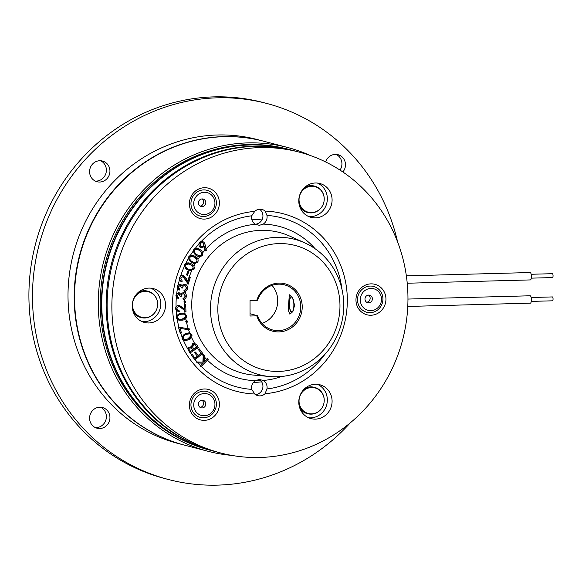 <?xml version="1.0" encoding="UTF-8"?>
<svg xmlns="http://www.w3.org/2000/svg" width="582" height="582" viewBox="0 0 582 582"><rect width="100%" height="100%" fill="white"/><g stroke="black" fill="none" stroke-linecap="round" stroke-linejoin="round"><path stroke-width="0.87" d="M231.571 455.371A157.031 149.007 -75.4 0 1 208.094 451.305A157.031 149.007 -75.4 0 1 99.624 282.394A157.031 149.007 -75.4 0 1 247.808 142.896A157.031 149.007 -75.4 0 1 287.515 147.45A157.031 149.007 -75.4 0 1 309.973 155.387M208.094 451.305L184.356 445.099A157.031 149.007 -75.4 0 1 75.878 276.188A157.031 149.007 -75.4 0 1 224.063 136.69A157.031 149.007 -75.4 0 1 263.777 141.244L287.515 147.45M210.328 450.286A155.481 147.53 -75.4 0 1 210.153 450.235L208.967 449.93A155.481 147.53 -75.4 0 1 101.566 282.685A155.481 147.53 -75.4 0 1 248.281 144.569A155.481 147.53 -75.4 0 1 287.595 149.072L288.781 149.385A155.481 147.53 -75.4 0 1 288.963 149.436M210.153 450.235A155.481 147.53 -75.4 0 1 102.752 282.998A155.481 147.53 -75.4 0 1 249.467 144.882A155.481 147.53 -75.4 0 1 288.781 149.385M263.595 141.193A157.031 149.007 104.6 0 0 263.42 141.15L257.244 139.535A157.031 149.007 104.6 0 0 217.537 134.988A157.031 149.007 104.6 0 0 69.353 274.486A157.031 149.007 104.6 0 0 177.83 443.397L183.999 445.012A157.031 149.007 104.6 0 0 184.174 445.055M263.42 141.15A157.031 149.007 104.6 0 0 223.706 136.595A157.031 149.007 104.6 0 0 75.529 276.094A157.031 149.007 104.6 0 0 183.999 445.012M336.185 154.419A10.687 10.141 -75.4 0 1 340.026 170.097M325.651 161.956A10.687 10.141 -75.4 0 1 335.312 154.397A10.687 10.141 -75.4 0 1 338.011 154.71A10.687 10.141 -75.4 0 1 342.863 171.981M100.642 160.748A10.687 10.141 -75.4 0 1 106.12 172.57A10.687 10.141 -75.4 0 1 96.205 181.104A10.687 10.141 -75.4 0 1 95.324 181.089M99.762 160.734A10.687 10.141 -75.4 0 1 102.468 161.039A10.687 10.141 -75.4 0 1 109.853 172.541A10.687 10.141 -75.4 0 1 99.762 182.035A10.687 10.141 -75.4 0 1 97.056 181.73A10.687 10.141 -75.4 0 1 89.679 170.228A10.687 10.141 -75.4 0 1 99.762 160.734M100.642 407.24A10.687 10.141 -75.4 0 1 106.12 419.062A10.687 10.141 -75.4 0 1 96.205 427.603A10.687 10.141 -75.4 0 1 95.324 427.581M99.762 407.225A10.687 10.141 -75.4 0 1 102.468 407.538A10.687 10.141 -75.4 0 1 109.853 419.033A10.687 10.141 -75.4 0 1 99.762 428.527A10.687 10.141 -75.4 0 1 97.056 428.221A10.687 10.141 -75.4 0 1 89.679 416.719A10.687 10.141 -75.4 0 1 99.762 407.225M350.291 422.83A194.344 184.414 -75.4 0 1 217.537 485.126A194.344 184.414 -75.4 0 1 168.394 479.495A194.344 184.414 -75.4 0 1 34.142 270.448A194.344 184.414 -75.4 0 1 217.537 97.805A194.344 184.414 -75.4 0 1 266.68 103.436A194.344 184.414 -75.4 0 1 397.586 241.857M168.394 479.495L164.83 478.564A194.344 184.414 -75.4 0 1 30.577 269.517A194.344 184.414 -75.4 0 1 213.972 96.874A194.344 184.414 -75.4 0 1 263.122 102.505L266.68 103.436M259.55 379.675A81.626 77.45 -75.4 0 1 256.298 380.192M260.103 380.097A81.626 77.45 -75.4 0 1 255.265 380.766M531.155 297.497L552.413 296.929A1.942 0.589 88.5 0 1 552.587 297.009A1.942 0.589 88.5 0 1 553.053 299.148A1.942 0.589 88.5 0 1 552.514 300.814L531.264 301.389M407.771 306.452L530.355 303.157A3.696 1.12 -91.5 0 0 531.381 299.992A3.696 1.12 -91.5 0 0 530.493 295.932A3.696 1.12 -91.5 0 0 530.158 295.78L407.96 299.061M531.155 274.26L552.413 273.693A1.942 0.589 88.5 0 1 552.9 274.435A1.942 0.589 88.5 0 1 553.016 276.479A1.942 0.589 88.5 0 1 552.514 277.578L531.264 278.145M407.233 283.23L530.355 279.92A3.696 1.12 -91.5 0 0 531.308 277.832A3.696 1.12 -91.5 0 0 531.082 273.955A3.696 1.12 -91.5 0 0 530.158 272.536L406.36 275.868M332.089 199.968A17.489 16.594 104.6 0 0 319.853 183.497A17.489 16.594 104.6 0 0 298.777 200.863A17.489 16.594 104.6 0 0 311.006 217.341A17.489 16.594 104.6 0 0 332.089 199.968M308.686 216.533A17.489 16.594 104.6 0 0 327.339 198.731A17.489 16.594 104.6 0 0 317.43 183.061M332.089 401.231A17.489 16.594 104.6 0 0 319.853 384.76A17.489 16.594 104.6 0 0 298.777 402.126A17.489 16.594 104.6 0 0 311.006 418.603A17.489 16.594 104.6 0 0 332.089 401.231M308.686 417.796A17.489 16.594 104.6 0 0 327.339 399.994A17.489 16.594 104.6 0 0 317.43 384.324M219.385 404.264A15.743 14.943 104.6 0 0 204.391 388.972A15.743 14.943 104.6 0 0 189.397 405.065A15.743 14.943 104.6 0 0 204.391 420.357A15.743 14.943 104.6 0 0 219.385 404.264M219.385 203.002A15.743 14.943 104.6 0 0 204.391 187.71A15.743 14.943 104.6 0 0 189.397 203.809A15.743 14.943 104.6 0 0 204.391 219.094A15.743 14.943 104.6 0 0 219.385 203.002M148.876 322.959A17.489 16.594 104.6 0 0 165.383 307.42A17.489 16.594 104.6 0 0 153.299 288.607A17.489 16.594 104.6 0 0 148.876 288.097A17.489 16.594 104.6 0 0 132.369 303.637A17.489 16.594 104.6 0 0 144.452 322.45A17.489 16.594 104.6 0 0 148.876 322.959M142.124 321.642A17.489 16.594 104.6 0 0 144.125 321.715A17.489 16.594 104.6 0 0 160.421 307.456A17.489 16.594 104.6 0 0 150.876 288.17M370.952 315.248A15.743 14.943 104.6 0 0 385.946 299.155A15.743 14.943 104.6 0 0 370.952 283.863A15.743 14.943 104.6 0 0 355.958 299.963A15.743 14.943 104.6 0 0 370.952 315.248M263.21 380.453A8.163 7.748 -75.4 0 1 266.949 388.965L265.043 393.723A8.163 7.748 -75.4 0 1 259.914 395.884A8.163 7.748 -75.4 0 1 257.848 395.651A8.163 7.748 -75.4 0 1 254.785 393.999L251.693 389.373A8.163 7.748 -75.4 0 1 255.425 380.664L259.361 379.471L263.21 380.453A78.555 74.54 104.6 0 0 281.717 376.467M259.245 379.479A8.163 7.748 -75.4 0 1 262.7 388.318A8.163 7.748 -75.4 0 1 255.578 394.625M254.785 211.361A8.163 7.748 -75.4 0 1 259.914 209.193A8.163 7.748 -75.4 0 1 261.98 209.433A8.163 7.748 -75.4 0 1 265.043 211.084L266.949 215.398A8.163 7.748 -75.4 0 1 263.21 224.114L259.361 225.321L255.425 224.317A8.163 7.748 -75.4 0 1 251.693 215.806L254.785 211.361A91.803 87.111 104.6 0 0 172.498 304.888A91.803 87.111 104.6 0 0 254.785 393.999M259.499 209.222A8.163 7.748 -75.4 0 1 262.613 218.214A8.163 7.748 -75.4 0 1 255.258 224.215M288.65 303.651L289.356 294.768L292.55 297.846L294.587 305.201L292.899 311.574L289.872 314.193L288.541 311.072L288.65 303.651M278.909 283.107A24.488 23.236 -75.4 0 1 302.225 306.881A24.488 23.236 -75.4 0 1 278.909 331.907A24.488 23.236 -75.4 0 1 256.793 315.844L257.615 315.72A23.324 22.131 104.6 0 0 272.652 329.979A23.324 22.131 104.6 0 0 278.552 330.649A23.324 22.131 104.6 0 0 300.559 309.937A23.324 22.131 104.6 0 0 284.445 284.845A23.324 22.131 104.6 0 0 278.552 284.176A23.324 22.131 104.6 0 0 257.615 300.232L256.793 300.356A24.488 23.236 -75.4 0 1 278.909 283.107M272.005 285.376A23.324 22.131 -75.4 0 1 262.06 323.425M278.909 371.418A64.136 60.855 -75.4 0 1 217.835 309.144A64.136 60.855 -75.4 0 1 278.909 243.596A64.136 60.855 -75.4 0 1 339.975 305.863A64.136 60.855 -75.4 0 1 278.909 371.418M277.127 237.318A69.964 66.392 104.6 0 0 210.604 304.975A69.964 66.392 104.6 0 0 269.772 376.532A69.964 66.392 104.6 0 0 277.127 376.758A69.964 66.392 104.6 0 0 342.238 320.064A69.964 66.392 104.6 0 0 304.713 242.84A69.964 66.392 104.6 0 0 277.127 237.318M259.914 457.474A155.481 147.53 -75.4 0 1 220.6 452.963A155.481 147.53 -75.4 0 1 113.199 285.726A155.481 147.53 -75.4 0 1 259.914 147.61A155.481 147.53 -75.4 0 1 299.228 152.113A155.481 147.53 -75.4 0 1 406.629 319.358A155.481 147.53 -75.4 0 1 259.914 457.474M220.6 452.963L215.849 451.727A155.481 147.53 -75.4 0 1 108.448 284.489A155.481 147.53 -75.4 0 1 255.163 146.366A155.481 147.53 -75.4 0 1 294.477 150.876L299.228 152.113M250.034 313.742L257.615 315.72M265.043 393.723A91.803 87.111 104.6 0 0 347.33 300.188A91.803 87.111 104.6 0 0 265.043 211.084M205.453 250.893L204.457 246.026L203.882 246.906L200.819 247.634L199.51 246.855L198.622 244.353L199.517 242.388L201.314 241.414L202.725 241.574L204.071 242.345L205.322 245.233L206.384 250.653L205.104 250.798L204.217 246.47M193.871 249.242L195.494 248.121L197.291 248.158L200.31 249.765C202.623 251.329 203.242 253.345 202.172 255.811L198.869 256.866L195.799 255.2L193.224 251.148L193.871 249.242L197.647 248.252M188.844 256.575L190.445 255.243L192.613 255.214L195.334 256.444C197.807 257.746 198.629 259.688 197.8 262.264L194.155 263.588L191.354 262.307L188.386 258.634L188.844 256.575L192.969 255.309M184.61 264.475L186 263.028L188.794 262.853L191.042 263.697C193.617 264.723 194.621 266.556 194.046 269.19L190.023 270.761L187.659 269.866L184.341 266.469L184.61 264.475L189.15 262.94M181.94 281.935C180.071 281.171 179.358 279.76 179.787 277.701C180.464 275.897 181.7 275.177 183.49 275.533L186.247 278.523L188.001 281.732L189.376 277.207L190.27 277.483L188.248 284.14L185.556 279.215L183.214 276.494L180.66 278.029L182.224 280.997L181.94 281.935L179.46 279.811L179.445 277.614L180.682 275.817L183.134 275.439M181.911 285.784L182.974 284.751L185.156 284.518C187.055 285.122 187.855 286.46 187.571 288.541C187.091 290.382 185.934 291.298 184.108 291.298L184.305 290.316L185.796 289.829L186.64 288.345L185.04 285.522C183.519 285.544 182.624 286.388 182.362 288.068L181.489 287.894L180.355 285.245L178.448 286.795L179.598 289.014L179.387 290.04L177.459 288.577L177.183 286.526L178.245 284.663L180.5 284.183M178.441 298.682L176.259 295.503C176.521 293.815 177.452 292.913 179.045 292.811L180.893 294.281L181.839 293.146L183.628 292.637C185.556 293.03 186.48 294.266 186.4 296.347C186.102 298.21 185.047 299.235 183.235 299.432L183.33 298.442L184.77 297.802L185.462 296.253L183.599 293.641C182.093 293.815 181.293 294.747 181.191 296.427L180.311 296.354L178.936 293.859L177.197 295.591L178.543 297.649L178.441 298.682L176.331 297.322L175.917 295.416L176.717 293.546L179.416 292.87L178.696 292.717M185.978 311.53L179.416 306.343L178.674 306.27L176.768 308.627L178.419 310.715L179.241 310.81L179.278 311.785L176.237 310.577L175.495 308.555L176.062 306.445L178.252 305.194L179.271 305.281L184.945 309.391L184.385 304.597L185.68 304.619L185.978 311.53L179.234 306.299M176.324 317.619L176.702 315.553L180.878 313.196L184.363 313.254L186.8 315.851C186.531 318.507 185.003 319.947 182.224 320.158L179.023 320.224L176.324 317.619L177.255 319.409A87.46 82.986 104.6 0 0 178.892 327.171L189.834 328.997L189.674 329.929L180.093 328.372L181.475 332.991L180.245 333.21L178.419 327.091L178.892 327.171M182.188 338.899L182.035 336.927L185.556 333.479L189.565 332.744L191.907 334.577C192.278 337.182 191.136 338.957 188.495 339.881L184.443 340.674L182.188 338.899L183.432 340.325A87.46 82.986 104.6 0 0 187.921 349.164L189.026 347.112L191.434 347.025L192.497 343.787L194.606 343.38L196.912 345.031L198.331 347.381L190.03 353.012L187.921 349.164M191.282 355.187L192.387 354.649L195.188 358.367L197.589 356.366L194.453 352.583L195.559 352.052L198.338 355.733L201.343 353.223L198.207 349.447L199.32 348.909L202.696 353.376L195.028 359.785L191.282 355.187L192.387 354.649M207.468 358.672L208.152 359.407L201.117 366.631L200.434 365.896L203.074 363.183L197.393 362.942L196.49 361.968L202.871 362.179L203.285 354.482L204.515 355.522L204.187 362.04L207.468 358.672L204.209 361.56M201.117 366.631L200.077 365.809L202.638 363.175M256.793 300.356L250.034 300.538L250.034 316.026L256.793 315.844M195.006 358.126L197.233 356.271M198.156 355.493L200.986 353.128M184.443 340.674L183.432 340.325M186.342 320.718L187.091 320.806L186.182 320.777L185.723 321.751L186.531 322.392M184.749 300.989L185.309 301.105L184.589 301.003L183.897 301.84L185.054 302.786L183.897 301.84M188.248 284.14L182.864 276.399M178.238 310.657L179.241 310.81M179.023 320.224L177.255 319.409M184.581 309.071L184.385 304.597M183.235 299.432L182.974 298.348L184.414 297.715L185.105 296.165L185.04 295.132L183.243 293.546M180.311 296.354L178.579 293.764M180.536 294.186L181.482 293.059L184.116 292.717L183.272 292.542M184.108 291.298L183.948 290.222L185.44 289.741L186.284 288.257L186.327 287.239L184.683 285.427M181.489 287.894L179.998 285.158M187.215 275.235L186.466 274.937L187.855 271.372L188.961 271.765L187.215 275.235M187.753 281.281L189.019 277.112L189.376 277.207M190.023 270.761L187.659 269.866M194.155 263.588L191.354 262.307M198.869 256.866L195.799 255.2M201.176 247.728L199.866 246.95C198.673 245.502 198.673 244.011 199.859 242.476L199.517 242.388M199.859 242.476L202.725 241.574M203.431 246.121L203.416 243.087L202.543 242.57L200.514 243.189L200.535 246.222L201.408 246.739L203.431 246.121L203.06 242.992L202.361 242.534M201.234 246.688L203.074 246.033M196.156 255.287C193.821 253.774 193.18 251.788 194.213 249.329M198.942 255.898L201.154 255.134L201.547 254.225L201.117 252.333L199.4 250.449L197.174 249.147M201.51 255.222L201.474 252.428L199.757 250.536L197.334 249.183L194.963 249.889C194.279 251.846 194.875 253.388 196.745 254.538L199.131 255.949L201.154 255.134M194.213 262.613L196.047 262.337L197.022 260.736L196.41 258.874L192.584 256.226M197.08 261.755L196.767 258.968L194.854 257.266L192.751 256.269L189.987 257.142C189.492 259.165 190.241 260.649 192.227 261.587L194.381 262.657L196.723 261.66M191.711 262.402C189.223 261.136 188.379 259.23 189.186 256.662M190.118 269.801L192.307 269.408L193.129 267.705L192.344 265.945L188.794 263.857M193.282 268.76L192.7 266.039L190.641 264.563L188.961 263.901L185.796 264.948C185.498 267 186.386 268.382 188.452 269.102L190.299 269.852L192.926 268.666M188.015 269.961C185.425 268.979 184.407 267.174 184.952 264.563M187.571 275.33L186.466 274.937M186.822 275.031L188.212 271.459M182.981 275.395L183.49 275.533M179.387 290.04L177.525 286.62C177.947 284.947 178.965 284.14 180.573 284.205L182.268 285.871L183.33 284.845L184.807 284.423M184.254 301.934L185.105 301.083L185.898 301.942L185.054 302.786M184.741 304.692L185.68 304.619M178.194 311.683L175.495 308.555M175.837 308.642C175.873 306.721 176.804 305.608 178.609 305.281L178.252 305.194M178.609 305.281L179.627 305.375M176.666 317.707C176.921 315.022 178.448 313.553 181.235 313.291L180.878 313.196M181.235 313.291L184.363 313.254M182.101 319.205C184.298 319.103 185.571 318.027 185.92 315.975L183.927 314.156L181.395 314.229C179.212 314.382 177.939 315.473 177.583 317.503L179.307 319.292L182.101 319.205L185.476 316.841L185.207 314.993L183.57 314.062M179.132 319.242L181.744 319.111M187.055 322.457L186.073 321.846L186.691 320.813L187.673 321.424L187.055 322.457L186.305 322.37M180.595 333.297L178.419 327.091M178.769 327.186L189.834 328.997M182.53 338.986C182.144 336.352 183.265 334.548 185.913 333.573L185.556 333.479M185.913 333.573L189.921 332.839M184.574 339.677L187.797 338.906L190.874 335.792L190.736 334.825L189.565 333.719M191.085 334.919L189.747 333.755L186.284 334.432C184.203 335.145 183.235 336.52 183.366 338.557L184.749 339.728L188.153 339C190.263 338.331 191.238 336.971 191.085 334.919L190.736 334.825M190.03 353.012L189.012 351.324C187.95 349.804 188.073 348.436 189.383 347.207L191.791 347.119L192.853 343.875L192.497 343.787M192.853 343.875L195.028 343.489M190.831 346.777L191.791 347.119M190.336 351.623L192.998 349.818L191.194 347.861L189.921 348.094L189.739 350.633L190.336 351.623M193.828 349.258L197.014 347.098L194.803 344.522L193.406 344.755L192.722 347.185L193.828 349.258M190.198 351.382L192.642 349.724L191.02 347.832M193.682 349.018L196.658 347.003L194.621 344.486M201.343 353.223L198.207 349.447M198.564 349.535L199.32 348.909M195.028 359.785L191.631 355.282M197.589 356.366L194.453 352.583M194.81 352.677L195.559 352.052M197.749 363.03L196.84 362.062L202.871 362.179M203.227 362.266L203.62 354.569M215.376 451.603A155.481 147.53 -75.4 0 1 214.896 451.479A155.481 147.53 -75.4 0 1 107.503 284.234A155.481 147.53 -75.4 0 1 254.218 146.118A155.481 147.53 -75.4 0 1 293.532 150.629A155.481 147.53 -75.4 0 1 294.005 150.753M214.896 451.479L210.509 450.33A155.481 147.53 -75.4 0 1 103.109 283.092A155.481 147.53 -75.4 0 1 249.823 144.976A155.481 147.53 -75.4 0 1 289.138 149.479L293.532 150.629M261.631 381.821A81.626 77.45 -75.4 0 1 254.218 382.389A81.626 77.45 -75.4 0 1 253.461 382.41M251.904 219.814A81.626 77.45 -75.4 0 1 254.218 219.712A81.626 77.45 -75.4 0 1 261.929 219.909M260.256 380.228A81.626 77.45 -75.4 0 1 255.047 380.919M299.774 206.777A13.604 12.906 104.6 0 0 306.139 211.993A13.604 12.906 104.6 0 0 307.245 212.343L307.834 212.495A13.604 12.906 104.6 0 0 323.599 203.183A13.604 12.906 104.6 0 0 315.822 186.516A13.604 12.906 104.6 0 0 314.717 186.167A13.604 12.906 104.6 0 0 303.091 189.048M299.104 204.297A13.604 12.906 104.6 0 0 306.736 212.154A13.604 12.906 104.6 0 0 307.834 212.495M314.717 186.167L314.127 186.014A13.604 12.906 104.6 0 0 304.888 187.208M314.971 186.64A13.219 12.542 104.6 0 0 302.109 191.063A13.219 12.542 104.6 0 0 303.397 209.607A13.219 12.542 104.6 0 0 308.285 212.212A13.219 12.542 104.6 0 0 321.148 207.781A13.219 12.542 104.6 0 0 319.86 189.237A13.219 12.542 104.6 0 0 314.971 186.64L314.622 186.546A13.219 12.542 104.6 0 0 301.76 190.976A13.219 12.542 104.6 0 0 301.294 191.58M298.777 201.212A13.219 12.542 104.6 0 0 307.936 212.117L308.285 212.212M298.777 402.468A13.219 12.542 104.6 0 0 299.388 405.232A13.219 12.542 104.6 0 0 307.936 413.38L308.285 413.475A13.219 12.542 104.6 0 0 315.757 413.016A13.219 12.542 104.6 0 0 323.519 396.044A13.219 12.542 104.6 0 0 314.971 387.896A13.219 12.542 104.6 0 0 307.5 388.354A13.219 12.542 104.6 0 0 299.737 405.327A13.219 12.542 104.6 0 0 308.285 413.475M314.971 387.896L314.622 387.808A13.219 12.542 104.6 0 0 301.294 392.843M148.41 291.749A13.219 12.542 104.6 0 0 147.442 291.531A13.219 12.542 104.6 0 0 132.711 302.385A13.219 12.542 104.6 0 0 141.732 317.321A13.219 12.542 104.6 0 0 142.699 317.532A13.219 12.542 104.6 0 0 157.431 306.678A13.219 12.542 104.6 0 0 148.41 291.749L148.061 291.655A13.219 12.542 104.6 0 0 147.086 291.444A13.219 12.542 104.6 0 0 134.74 296.689M132.223 306.321A13.219 12.542 104.6 0 0 141.375 317.226L141.732 317.321M299.774 408.04A13.604 12.906 104.6 0 0 307.245 413.598L307.834 413.758A13.604 12.906 104.6 0 0 319.511 410.834A13.604 12.906 104.6 0 0 323.948 397.426A13.604 12.906 104.6 0 0 314.717 387.43A13.604 12.906 104.6 0 0 303.091 390.311M299.104 405.552A13.604 12.906 104.6 0 0 307.834 413.758M314.717 387.43L314.127 387.277A13.604 12.906 104.6 0 0 304.888 388.47M132.543 309.398A13.604 12.906 104.6 0 0 141.28 317.605A13.604 12.906 104.6 0 0 157.496 301.869A13.604 12.906 104.6 0 0 148.163 291.276L147.566 291.124A13.604 12.906 104.6 0 0 138.334 292.317M148.163 291.276A13.604 12.906 104.6 0 0 136.53 294.157M133.22 311.887A13.604 12.906 104.6 0 0 140.684 317.445L141.28 317.605M368.493 295.096A3.885 3.688 -75.4 0 1 366.624 302.24M365.118 300.13A3.885 3.688 -75.4 0 1 369.657 295.198A3.885 3.688 -75.4 0 1 371.309 301.614A3.885 3.688 -75.4 0 1 365.118 300.13M382.432 295.358A13.35 12.666 -75.4 0 1 373.739 312.054A13.35 12.666 -75.4 0 1 358.003 303.375A13.35 12.666 -75.4 0 1 366.704 286.679A13.35 12.666 -75.4 0 1 382.432 295.358M381.094 296.194A11.153 10.578 -75.4 0 1 373.833 310.141A11.153 10.578 -75.4 0 1 360.687 302.887A11.153 10.578 -75.4 0 1 367.955 288.941A11.153 10.578 -75.4 0 1 381.094 296.194M201.932 198.942A3.885 3.688 -75.4 0 1 200.07 206.086M204.784 205.424A3.885 3.688 -75.4 0 1 201.132 206.566A3.885 3.688 -75.4 0 1 199.451 200.193A3.885 3.688 -75.4 0 1 203.096 199.044A3.885 3.688 -75.4 0 1 204.784 205.424M194.512 194.228A13.35 12.666 -75.4 0 1 212.481 193.399A13.35 12.666 -75.4 0 1 212.816 212.197A13.35 12.666 -75.4 0 1 194.846 213.027A13.35 12.666 -75.4 0 1 194.512 194.228M196.687 195.887A11.153 10.578 -75.4 0 1 211.703 195.188A11.153 10.578 -75.4 0 1 211.979 210.888A11.153 10.578 -75.4 0 1 196.971 211.586A11.153 10.578 -75.4 0 1 196.687 195.887M201.932 400.205A3.885 3.688 -75.4 0 1 200.07 407.349M203.009 400.285A3.885 3.688 -75.4 0 1 205.701 404.956A3.885 3.688 -75.4 0 1 201.132 407.829A3.885 3.688 -75.4 0 1 198.535 403.188A3.885 3.688 -75.4 0 1 203.009 400.285M200.601 417.469A13.35 12.666 -75.4 0 1 191.325 401.602A13.35 12.666 -75.4 0 1 206.726 391.482A13.35 12.666 -75.4 0 1 216.002 407.342A13.35 12.666 -75.4 0 1 200.601 417.469M201.779 415.504A11.153 10.578 -75.4 0 1 194.032 402.249A11.153 10.578 -75.4 0 1 206.894 393.796A11.153 10.578 -75.4 0 1 214.642 407.051A11.153 10.578 -75.4 0 1 201.779 415.504M291.618 311.785A7.384 2.248 -91.5 0 0 292.52 311.399A7.384 2.248 -91.5 0 0 293.866 304.364A7.384 2.248 -91.5 0 0 292.149 297.409A7.384 2.248 -91.5 0 0 291.618 297.067A7.384 2.248 -91.5 0 0 289.363 303.84A7.384 2.248 -91.5 0 0 291.618 311.785M291.837 296.769A7.777 2.364 -91.5 0 0 291.618 296.682A7.777 2.364 -91.5 0 0 290.665 297.082A7.777 2.364 -91.5 0 0 289.254 304.488A7.777 2.364 -91.5 0 0 291.058 311.814A7.777 2.364 -91.5 0 0 291.618 312.17A7.777 2.364 -91.5 0 0 293.837 307.776A7.777 2.364 -91.5 0 0 293.204 299.075M304.713 242.84L289.69 236.088A72.728 69.011 104.6 0 0 261.005 230.348A72.728 69.011 104.6 0 0 191.856 300.683A72.728 69.011 104.6 0 0 253.366 375.063L269.772 376.532M315.102 248.74A78.555 74.54 104.6 0 0 263.21 224.114M201.285 366.449A87.46 82.986 104.6 0 0 251.693 389.373M207.425 360.156A78.555 74.54 104.6 0 0 255.425 380.664M251.693 215.806A87.46 82.986 104.6 0 0 201.314 241.414M198.622 244.353A87.46 82.986 104.6 0 0 195.494 248.121M193.224 251.148A87.46 82.986 104.6 0 0 190.445 255.243M188.386 258.634A87.46 82.986 104.6 0 0 186 263.028M184.341 266.469A87.46 82.986 104.6 0 0 180.682 275.817M179.46 279.811A87.46 82.986 104.6 0 0 178.245 284.663M177.459 288.577A87.46 82.986 104.6 0 0 176.717 293.546M176.331 297.322A87.46 82.986 104.6 0 0 176.062 306.445M176.237 310.577A87.46 82.986 104.6 0 0 176.702 315.553M180.704 333.26A87.46 82.986 104.6 0 0 182.035 336.927M190.219 352.881A87.46 82.986 104.6 0 0 191.594 354.918M195.159 359.676A87.46 82.986 104.6 0 0 197.102 361.989M198.033 363.037A87.46 82.986 104.6 0 0 200.353 365.518M255.425 224.317A78.555 74.54 104.6 0 0 206.035 248.878M266.949 388.965A87.46 82.986 104.6 0 0 324.851 354.402M341.925 289.094A87.46 82.986 104.6 0 0 266.949 215.398M204.435 357.05A78.555 74.54 104.6 0 0 206.486 359.218M201.874 354.067A78.555 74.54 104.6 0 0 203.205 355.653M197.422 348A78.555 74.54 104.6 0 0 198.331 349.346M191.616 337.487A78.555 74.54 104.6 0 0 194.606 343.38M188.59 329.754A78.555 74.54 104.6 0 0 189.659 332.766M186.546 322.435A78.555 74.54 104.6 0 0 188.248 328.706M185.782 318.667A78.555 74.54 104.6 0 0 186.182 320.777M184.763 310.701A78.555 74.54 104.6 0 0 185.025 313.487M184.538 302.684A78.555 74.54 104.6 0 0 184.516 304.582M184.698 299.024A78.555 74.54 104.6 0 0 184.589 301.003M185.607 291.044A78.555 74.54 104.6 0 0 185.272 293.321M187.339 283.034A78.555 74.54 104.6 0 0 186.742 285.384M191.631 270.899A78.555 74.54 104.6 0 0 189.15 277.148M195.239 263.726A78.555 74.54 104.6 0 0 193.93 266.134M199.51 256.982A78.555 74.54 104.6 0 0 197.989 259.223M204.951 250.085A78.555 74.54 104.6 0 0 202.66 252.806M185.04 295.132A78.555 74.54 104.6 0 0 184.843 297.118M186.327 287.239A78.555 74.54 104.6 0 0 185.942 289.174M201.547 254.225A78.555 74.54 104.6 0 0 200.412 255.731M197.022 260.736A78.555 74.54 104.6 0 0 196.047 262.337M193.129 267.705A78.555 74.54 104.6 0 0 192.307 269.408M185.207 314.993A78.555 74.54 104.6 0 0 185.476 316.841M190.154 334.053A78.555 74.54 104.6 0 0 190.874 335.792M290.665 297.082L291.4 296.223"/></g></svg>
